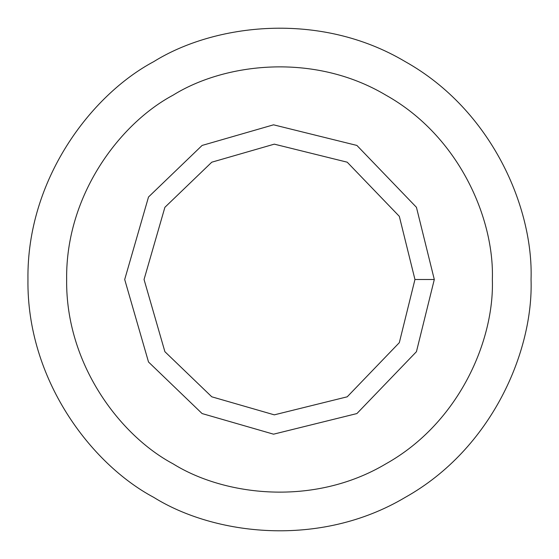 <?xml version="1.0" encoding="UTF-8"?>
<svg xmlns="http://www.w3.org/2000/svg" width="559" height="559" viewBox="0 0 559 559"><rect width="100%" height="100%" fill="white"/><g stroke="black" fill="none" stroke-linecap="round" stroke-linejoin="round"><path stroke-width="0.84" d="M434.301 279.5L414.953 279.5L399.322 342.66L347.223 396.806L274.287 414.848L211.777 396.806L164.891 351.688L144.047 279.5L164.891 207.312L211.777 162.194L274.287 144.152L347.223 162.194L399.322 216.34L414.953 279.5L434.301 279.5L416.441 207.312L356.901 145.438L273.547 124.818L202.099 145.438L148.512 196.999L124.699 279.5L148.512 362.001L202.099 413.562L273.547 434.182L356.901 413.562L416.441 351.688L434.301 279.5L416.441 351.688L356.901 413.562L273.547 434.182L202.099 413.562L148.512 362.001L124.699 279.5L148.512 196.999L202.099 145.438L273.547 124.818L356.901 145.438L416.441 207.312L434.301 279.5M414.953 279.5L399.322 216.34L347.223 162.194L274.287 144.152L211.777 162.194L164.891 207.312L144.047 279.5L164.891 351.688L211.777 396.806L274.287 414.848L347.223 396.806L399.322 342.66L414.953 279.5M492.353 279.5C494.408 219.156 459.47 136.347 385.927 95.17C313.487 52.064 224.306 63.216 173.073 95.17C119.787 123.56 65.543 195.217 66.647 279.5C65.543 363.783 119.787 435.44 173.073 463.83C224.306 495.784 313.487 506.936 385.927 463.83C459.47 422.653 494.408 339.844 492.353 279.5C494.408 339.844 459.47 422.653 385.927 463.83C313.487 506.936 224.306 495.784 173.073 463.83C119.787 435.44 65.543 363.783 66.647 279.5C65.543 195.217 119.787 123.56 173.073 95.17C224.306 63.216 313.487 52.064 385.927 95.17C459.47 136.347 494.408 219.156 492.353 279.5M202.099 413.562L148.512 362.001L124.699 279.5L148.512 196.999L202.099 145.438M531.05 279.5C533.482 208.186 492.193 110.326 405.275 61.651C319.664 10.712 214.272 23.89 153.725 61.651C90.747 95.205 26.643 179.893 27.95 279.5C26.643 379.107 90.747 463.795 153.725 497.349C214.272 535.11 319.664 548.288 405.275 497.349C492.193 448.674 533.482 350.814 531.05 279.5C533.482 350.814 492.193 448.674 405.275 497.349C319.664 548.288 214.272 535.11 153.725 497.349C90.747 463.795 26.643 379.107 27.95 279.5C26.643 179.893 90.747 95.205 153.725 61.651C214.272 23.89 319.664 10.712 405.275 61.651C492.193 110.326 533.482 208.186 531.05 279.5M173.073 463.83C119.787 435.44 65.543 363.783 66.647 279.5C65.543 195.217 119.787 123.56 173.073 95.17"/></g></svg>
